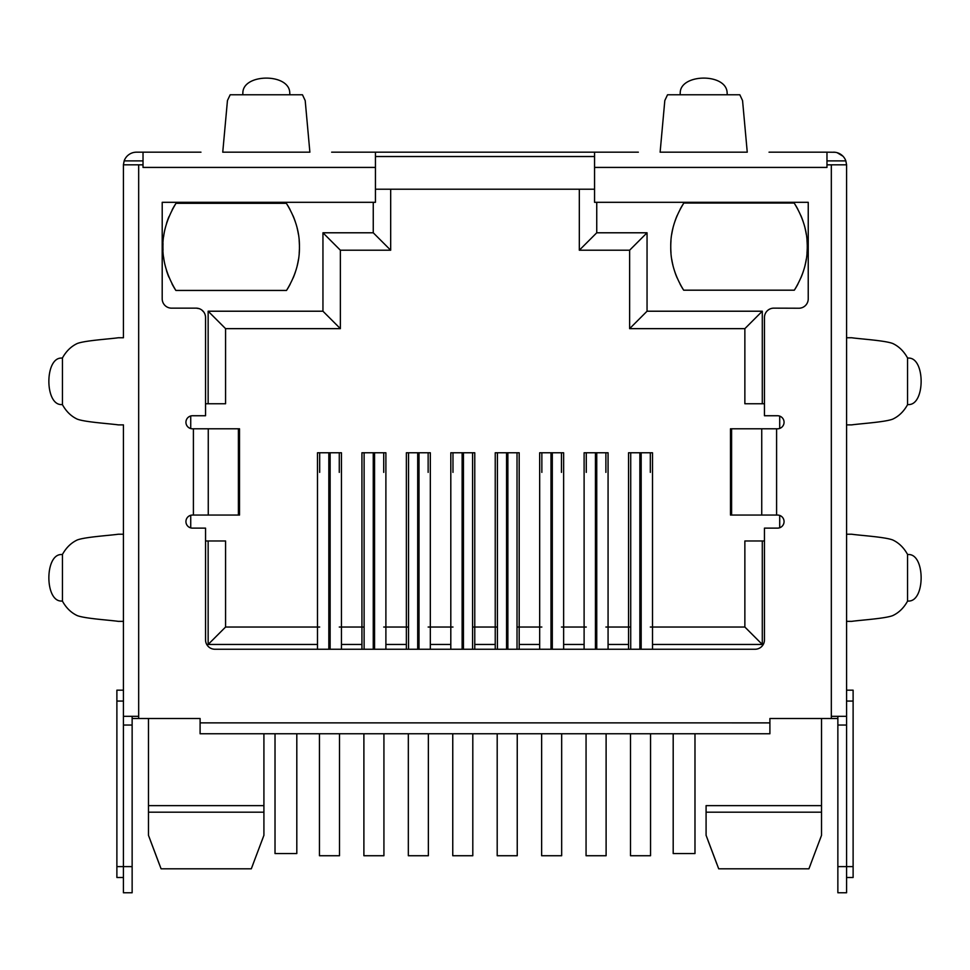 <?xml version="1.0" encoding="UTF-8"?>
<svg xmlns="http://www.w3.org/2000/svg" width="970" height="970" viewBox="0 0 970 970"><rect width="100%" height="100%" fill="white"/><g stroke="black" fill="none" stroke-linecap="round" stroke-linejoin="round"><path stroke-width="1.45" d="M594.562 152.181L594.562 202.318L808.24 202.318L808.228 298.869A9.36 9.36 0 0 1 799.098 308.23L773.599 308.145A9.36 9.36 0 0 0 764.457 317.505L764.457 415.742L777.528 415.742A6.535 6.535 0 0 1 784.063 422.265A6.535 6.535 0 0 1 777.528 428.801L730.483 428.801L730.483 515.058L777.528 515.058A6.535 6.535 0 0 1 784.063 521.593A6.535 6.535 0 0 1 777.528 528.129L764.457 528.129L764.457 639.885A9.36 9.36 0 0 1 755.096 649.245L214.904 649.245A9.36 9.36 0 0 1 205.543 639.885L205.543 528.129L192.472 528.129A6.535 6.535 0 0 1 185.937 521.593A6.535 6.535 0 0 1 192.472 515.058L239.517 515.058L239.517 428.801L192.472 428.801A6.535 6.535 0 0 1 185.937 422.265A6.535 6.535 0 0 1 192.472 415.742L205.543 415.742L205.543 317.469A9.36 9.36 0 0 0 196.401 308.157L171.338 308.157A9.36 9.36 0 0 1 162.196 298.918L162.208 202.318L375.438 202.318L375.438 152.181L638.345 152.181M123.432 164.815L123.432 315.978L123.432 164.706L124.16 160.887A13.071 13.071 0 0 1 136.491 152.181L143.026 152.181L143.026 164.839L123.432 164.815L123.432 337.754L118.291 337.754C109.743 339.015 85.033 340.494 77.273 343.501C71.149 346.363 66.203 351.176 62.444 357.954L61.171 358.075C44.765 358.136 44.765 404.502 61.171 404.575L62.444 404.684L62.444 357.954M62.444 404.684C66.19 411.45 71.125 416.263 77.236 419.125C84.972 422.144 109.707 423.623 118.291 424.884L123.432 424.884L123.432 534.227L118.291 534.227C109.743 535.476 85.033 536.968 77.273 539.975C71.149 542.836 66.203 547.65 62.444 554.428L61.171 554.537C44.765 554.61 44.765 600.976 61.171 601.048L62.444 601.157C66.19 607.923 71.125 612.737 77.236 615.598C84.972 618.617 109.707 620.097 118.291 621.358L123.432 621.358L123.432 716.321L138.674 716.321L138.674 718.503L200.099 718.503L200.099 733.769L769.901 733.769L769.901 718.503L831.326 718.503L831.326 716.321L846.58 716.321L846.58 621.358L851.708 621.358C860.257 620.109 884.967 618.617 892.727 615.611C898.851 612.749 903.797 607.935 907.556 601.157L908.829 601.048C925.235 600.976 925.235 554.61 908.829 554.537L907.556 554.428L907.556 601.157M907.556 357.954L907.556 404.684L908.829 404.575C925.235 404.502 925.235 358.136 908.829 358.075L907.556 357.954C903.81 351.201 898.875 346.387 892.764 343.513C885.028 340.494 860.293 339.015 851.708 337.754L846.58 337.754L846.58 164.815L826.973 164.839L826.973 152.181L835.194 152.278M779.71 527.753L779.71 515.434A6.535 6.535 0 0 1 784.063 521.593M779.71 428.425L779.71 416.106M339.282 472.378L339.282 452.772M319.676 452.772L319.676 472.378M317.493 649.245L317.493 452.772L341.452 452.772L341.452 649.245M650.324 627.032L652.507 627.032L652.507 452.772L628.548 452.772L628.548 627.032L608.069 627.032L608.069 452.772L584.11 452.772L584.11 627.032L586.28 627.032M584.11 649.245L584.11 627.032L563.631 627.032L563.631 452.772L539.672 452.772L539.672 627.032L541.854 627.032M539.672 649.245L539.672 627.032L519.192 627.032L519.192 452.772L495.233 452.772L495.233 627.032L497.416 627.032M495.233 649.245L495.233 627.032L474.766 627.032L474.766 452.772L450.808 452.772L450.808 627.032L452.978 627.032M450.808 649.245L450.808 627.032L430.328 627.032L430.328 452.772L406.369 452.772L406.369 627.032L408.54 627.032M406.369 649.245L406.369 627.032L385.89 627.032L385.89 452.772L361.931 452.772L361.931 627.032L364.114 627.032M317.493 644.456L208.15 644.456L225.573 627.032L225.573 540.981L225.573 627.032L319.676 627.032M340.373 250.212L340.373 328.648L225.573 328.648L225.573 403.75L225.573 328.648L208.15 311.212L322.949 311.212L322.949 232.788L340.373 250.212L390.68 250.212L390.68 189.211M596.744 202.318L596.744 232.788L647.051 232.788L647.051 311.212L762.287 311.212L744.863 328.648L629.627 328.648L744.863 328.648L744.863 403.75L764.457 403.75M628.548 649.245L628.548 627.032L630.718 627.032M628.548 644.456L608.069 644.456L608.069 627.032L605.886 627.032M584.11 644.456L563.631 644.456L563.631 627.032L561.46 627.032M539.672 644.456L519.192 644.456L519.192 627.032L517.022 627.032M495.233 644.456L474.766 644.456L474.766 627.032L472.584 627.032M450.808 644.456L430.328 644.456L430.328 627.032L428.146 627.032M406.369 644.456L385.89 644.456L385.89 627.032L383.72 627.032M339.282 627.032L361.931 627.032L361.931 649.245M652.507 644.456L652.507 627.032L744.863 627.032L762.287 644.456L652.507 644.456L652.507 649.245M650.324 472.378L650.324 452.772M630.718 452.772L630.718 649.245M762.287 644.456L762.287 540.981L744.863 540.981L744.863 627.032M762.287 540.981L764.457 540.981M608.069 644.456L608.069 649.245M605.886 472.378L605.886 452.772M586.28 452.772L586.28 472.378M563.631 644.456L563.631 649.245M561.46 472.378L561.46 452.772M541.854 452.772L541.854 472.378M519.192 644.456L519.192 649.245M517.022 649.245L517.022 452.772M497.416 452.772L497.416 649.245M474.766 644.456L474.766 649.245M472.584 649.245L472.584 452.772M452.978 452.772L452.978 472.378M430.328 644.456L430.328 649.245M428.146 472.378L428.146 452.772M408.54 452.772L408.54 649.245M385.89 644.456L385.89 649.245M383.72 472.378L383.72 452.772M364.114 452.772L364.114 649.245M361.931 644.456L341.452 644.456M208.15 644.456L208.15 540.981L205.543 540.981M225.573 540.981L208.15 540.981M205.422 316.002L205.094 314.656M203.736 312L201.821 310.048M199.226 308.666L196.473 308.169M200.96 152.181L143.026 152.181M331.655 152.181L375.438 152.181M309.879 152.181L222.748 152.181L227.453 100.54L230.169 94.781L302.47 94.781L305.198 100.601L309.879 152.181M289.945 94.781L289.763 93.168C289.885 72.908 242.439 73.283 242.864 93.168L242.694 94.781M769.04 152.181L826.973 152.181M837.122 152.678L842.954 156.194M124.16 160.887L143.026 160.887M62.444 601.157L62.444 554.428M123.432 512.451L123.42 892.764L123.42 877.498L116.885 877.498L116.885 690.179L123.432 690.179M123.432 315.978L123.432 337.754M123.42 892.764L132.138 892.764L132.138 716.321M138.674 164.815L138.674 718.503L132.138 718.503M837.862 718.503L831.326 718.503M821.529 805.646L706.087 805.646L706.087 812.181L821.529 812.181L821.529 718.503L769.901 718.503M200.099 718.503L148.471 718.503L148.471 805.646L263.913 805.646L263.913 835.303L261.961 840.578M263.913 733.769L263.913 805.646M148.471 812.181L148.471 835.303L161.081 868.805L251.303 868.805L263.913 835.303L263.913 812.181L148.471 812.181L148.471 805.646M821.529 812.181L821.529 835.303L819.771 840.044M706.087 812.181L706.087 835.303L718.697 868.805L808.919 868.805L821.529 835.303M706.087 805.646L706.087 835.303M148.471 835.303L148.471 718.503M159.371 864.367L150.423 840.578M253.012 864.343L251.303 868.805L161.081 868.805M716.915 864.173L707.93 840.299M810.629 864.367L808.919 868.805L718.697 868.805M907.556 554.428C903.81 547.662 898.875 542.848 892.764 539.987C885.028 536.968 860.293 535.488 851.708 534.227L846.58 534.227L846.58 164.815L845.84 160.887A13.071 13.071 0 0 0 833.521 152.181M837.862 716.321L837.862 892.764L846.58 892.764L846.58 424.884L851.708 424.884C860.257 423.635 884.967 422.144 892.727 419.137C898.851 416.275 903.797 411.462 907.556 404.684M123.432 685.826L123.432 534.227M296.808 733.769L296.808 853.552L275.019 853.552L275.019 733.769M694.981 733.769L694.981 853.552L673.192 853.552L673.192 733.769M747.252 152.181L660.121 152.181L664.814 100.54L667.53 94.781L739.831 94.781L742.559 100.601L747.252 152.181M727.306 94.781L727.136 93.168C727.088 72.738 679.776 73.429 680.237 93.168L680.055 94.781M375.438 189.211L594.562 189.211M373.256 202.318L373.256 232.788L390.68 250.212M373.256 232.788L322.949 232.788M205.543 403.75L208.15 403.75L208.15 311.212M175.558 204.003A79.516 79.516 0 0 0 172.102 209.944M168.962 216.637A79.516 79.516 0 0 0 166.537 223.367M164.754 230.084A79.516 79.516 0 0 0 163.59 236.813M163.008 243.518A79.516 79.516 0 0 0 163.008 250.236M163.566 256.941A79.516 79.516 0 0 0 164.706 263.67M166.452 270.4A79.516 79.516 0 0 0 168.865 277.129M171.981 283.822A79.516 79.516 0 0 0 175.861 290.442C158.389 261.391 158.437 232.351 176.006 203.312L286.356 203.312A79.516 79.516 0 0 1 290.006 209.447M175.861 290.442L286.514 290.442A79.516 79.516 0 0 0 290.127 284.307M293.085 278.111A79.516 79.516 0 0 0 295.438 271.879M297.208 265.647A79.516 79.516 0 0 0 298.457 259.414M299.184 253.206A79.516 79.516 0 0 0 299.39 249.387M286.514 290.442C295.389 276.026 299.694 261.548 299.427 246.998A79.516 79.516 0 0 0 299.427 246.829M299.39 244.767A79.516 79.516 0 0 0 299.16 240.548M298.408 234.328A79.516 79.516 0 0 0 297.147 228.108M295.353 221.875A79.516 79.516 0 0 0 292.988 215.643M208.15 403.75L225.573 403.75M340.373 328.648L322.949 311.212M190.726 515.3L190.726 527.898M190.726 415.972L190.726 428.57M299.427 246.998L299.427 246.744C299.657 232.206 295.292 217.729 286.356 203.312M596.744 232.788L579.32 250.212L579.32 189.211M762.287 311.212L762.287 403.75M670.997 240.499A79.516 79.516 0 0 0 670.755 246.744C670.476 232.109 674.841 217.559 683.826 203.057A79.516 79.516 0 0 0 680.164 209.229M677.169 215.461A79.516 79.516 0 0 0 674.793 221.73M672.998 227.986A79.516 79.516 0 0 0 671.737 234.255M680.055 284.052A79.516 79.516 0 0 0 683.668 290.188C674.793 275.771 670.488 261.294 670.755 246.744A79.516 79.516 0 0 0 670.997 252.952M671.725 259.16A79.516 79.516 0 0 0 672.974 265.392M674.744 271.624A79.516 79.516 0 0 0 677.096 277.856M683.668 290.188L794.321 290.188A79.516 79.516 0 0 0 797.946 284.052M800.905 277.856A79.516 79.516 0 0 0 803.245 271.624M805.027 265.392A79.516 79.516 0 0 0 806.264 259.16M807.004 252.952A79.516 79.516 0 0 0 807.222 248.672M807.222 244.816A79.516 79.516 0 0 0 807.004 240.499M806.252 234.255A79.516 79.516 0 0 0 805.003 227.986M803.208 221.73A79.516 79.516 0 0 0 800.832 215.461M797.837 209.229A79.516 79.516 0 0 0 794.175 203.057L683.826 203.057L794.175 203.057C803.16 217.559 807.513 232.109 807.246 246.744C807.513 261.294 803.208 275.771 794.321 290.188M647.051 311.212L629.627 328.648L629.627 250.212L647.051 232.788M579.32 250.212L629.627 250.212M826.973 160.887L845.84 160.887M846.58 877.498L853.115 877.498L853.115 690.179L846.58 690.179M339.5 733.769L339.5 855.734L319.457 855.734L319.457 733.769M383.926 733.769L383.926 855.734L363.895 855.734L363.895 733.769M428.364 733.769L428.364 855.734L408.334 855.734L408.334 733.769M472.802 733.769L472.802 855.734L452.76 855.734L452.76 733.769M517.24 733.769L517.24 855.734L497.198 855.734L497.198 733.769M561.666 733.769L561.666 855.734L541.636 855.734L541.636 733.769M606.104 733.769L606.104 855.734L586.062 855.734L586.062 733.769M650.543 733.769L650.543 855.734L630.5 855.734L630.5 733.769M193.406 515.058L193.406 428.801M375.438 167.422L143.026 167.422L143.026 164.827M200.099 722.868L769.901 722.88M831.326 716.321L831.326 164.815M826.973 164.839L826.973 167.422L594.562 167.422M776.594 428.801L776.594 515.058M761.741 515.058L761.741 428.801M330.127 649.245L330.127 452.772M328.83 452.772L328.83 649.245M641.17 649.245L641.17 452.772M639.873 452.772L639.873 649.245M596.744 649.245L596.744 452.772M595.434 452.772L595.434 649.245M552.306 649.245L552.306 452.772M550.996 452.772L550.996 649.245M507.868 649.245L507.868 452.772M506.558 452.772L506.558 649.245M463.442 649.245L463.442 452.772M462.132 452.772L462.132 649.245M419.004 649.245L419.004 452.772M417.694 452.772L417.694 649.245M374.565 649.245L374.565 452.772M373.256 452.772L373.256 649.245M208.259 428.801L208.259 515.058M116.885 866.61L132.138 866.622M132.138 725.039L123.42 725.039M846.58 512.451L846.58 446.661M846.58 315.978L846.58 164.815M846.58 716.321L846.58 643.134M594.562 156.534L375.438 156.534M238.402 515.058L238.402 428.801M731.598 428.801L731.598 515.058M837.862 866.622L853.115 866.61M846.58 725.039L837.862 725.039M853.115 701.067L846.58 701.067M123.432 701.067L116.885 701.067M123.432 685.099L123.42 716.321"/></g></svg>
